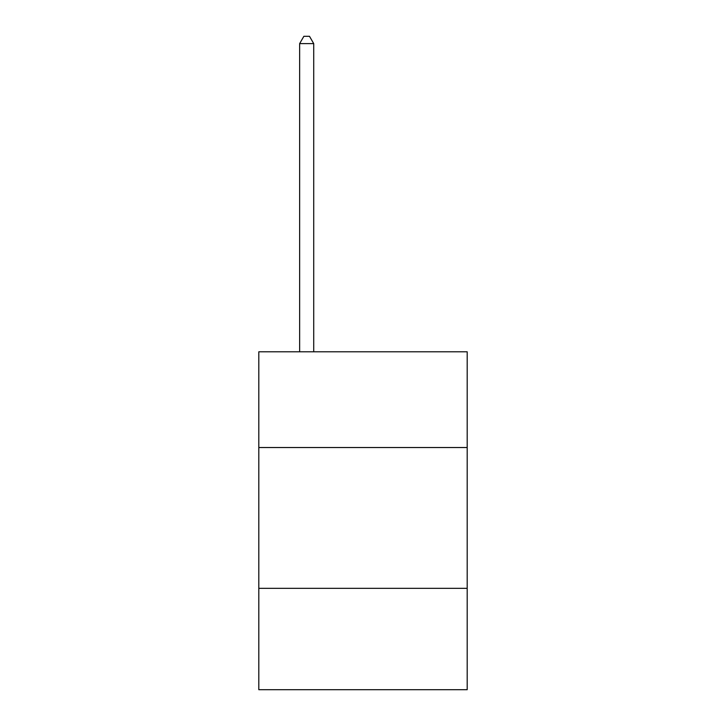 <?xml version="1.0" encoding="UTF-8"?>
<svg xmlns="http://www.w3.org/2000/svg" width="726" height="726" viewBox="0 0 726 726"><rect width="100%" height="100%" fill="white"/><g stroke="black" fill="none" stroke-linecap="round" stroke-linejoin="round"><path stroke-width="1.09" d="M467.19 447.534L467.19 351.792L258.81 351.792L258.81 447.534L467.19 447.534L467.19 689.7L258.81 689.7L258.81 447.534M467.19 588.332L258.81 588.332M313.723 351.792L313.723 43.624L299.638 43.624L299.638 351.792M299.638 43.624L303.867 36.3L309.494 36.3L313.723 43.624"/></g></svg>
